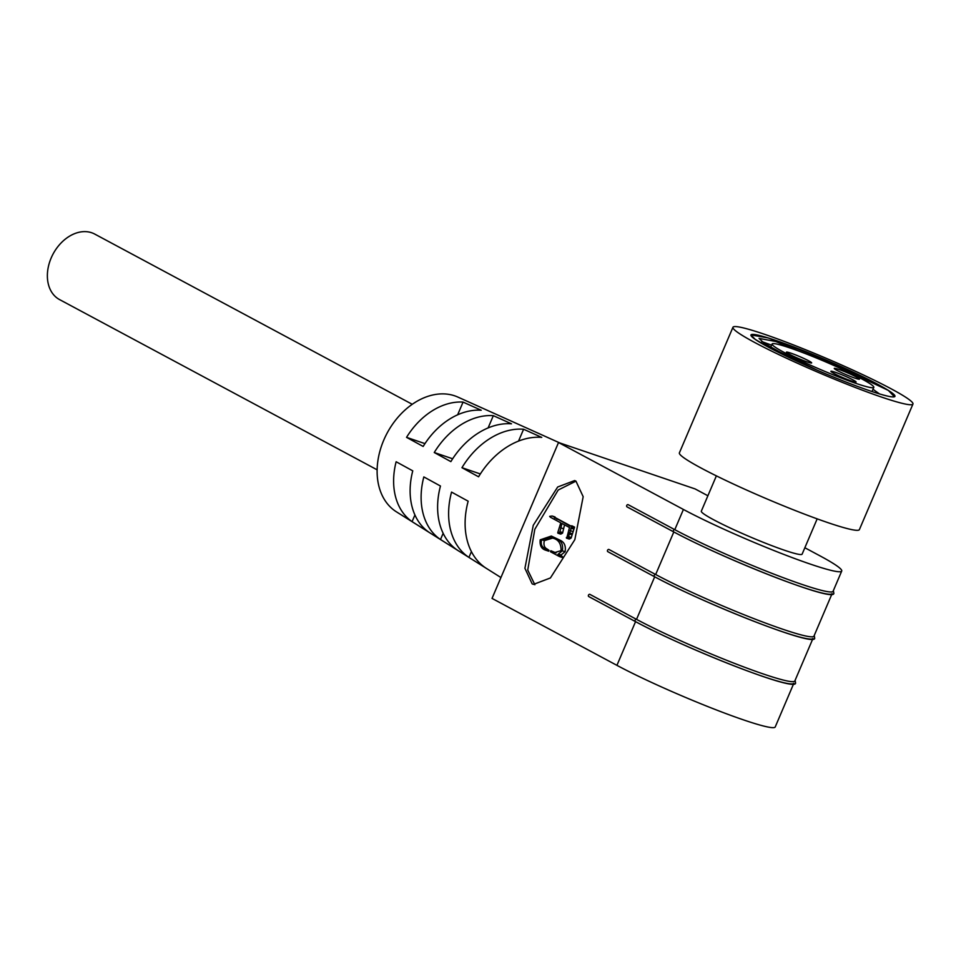 <?xml version="1.0" encoding="UTF-8"?>
<svg xmlns="http://www.w3.org/2000/svg" width="961" height="961" viewBox="0 0 961 961"><rect width="100%" height="100%" fill="white"/><g stroke="black" fill="none" stroke-linecap="round" stroke-linejoin="round"><path stroke-width="1.44" d="M888.312 390.382C868.312 377.829 803.913 349.756 775.635 341.467L759.058 338.404L764.031 343.137L779.96 352.062L817.511 370.333L769.256 347.606L755.214 339.377L750.949 334.957L767.983 337.888L808.633 352.759L888.312 390.382L894.415 396.785M771.611 345.131L761.773 341.575M775.635 341.467L797.486 350.609M872.984 389.253L879.447 393.902M412.257 404.293L94.683 234.052A37.179 27.244 118.2 0 0 51.161 258.004A37.179 27.244 118.2 0 0 59.558 299.592L377.132 469.821M451.55 492.092L468.163 501.198A72.543 53.155 118.2 0 0 485.978 568.131L468.92 557.404A71.162 52.134 -61.8 0 1 451.55 492.092M423.837 476.92L440.462 486.026A70.237 51.462 118.2 0 0 457.556 550.257L440.498 539.517A68.856 50.453 -61.8 0 1 423.837 476.92M396.136 461.748L412.762 470.854A67.931 49.768 118.2 0 0 429.135 532.37L412.077 521.631A66.549 48.759 -61.8 0 1 396.136 461.748M500.933 577.537L396.364 511.793A65.168 47.75 -61.8 0 1 383.763 440.126A65.168 47.75 -61.8 0 1 457.868 397.073L559.855 442.973M716.377 475.863L701.314 511.18A54.789 4.505 23.1 0 0 713.47 519.673A54.789 4.505 23.1 0 0 768.416 544.346A54.789 4.505 23.1 0 0 802.111 554.173L817.174 518.856M793.846 683.283A97.842 8.036 -156.9 0 1 733.411 665.601A97.842 8.036 -156.9 0 1 635.569 621.635A1.237 0.913 -61.8 0 1 635.461 621.599L588.745 596.553A1.237 0.913 118.2 0 1 589.814 594.33L636.53 619.365A97.842 8.036 23.1 0 0 734.648 663.438A97.842 8.036 23.1 0 0 794.831 680.965L812.706 639.077M812.97 638.428A97.842 8.036 -156.9 0 1 752.547 620.758A97.842 8.036 -156.9 0 1 654.693 576.792A1.237 0.913 -61.8 0 1 654.597 576.756L607.881 551.71A1.237 0.913 118.2 0 1 608.95 549.476L655.666 574.522A97.842 8.036 23.1 0 0 753.772 618.584A97.842 8.036 23.1 0 0 813.967 636.122L831.83 594.234M673.625 531.841L627.113 506.903A1.237 0.913 -61.8 0 1 628.074 504.633L674.79 529.679A97.842 8.036 23.1 0 0 772.908 573.741A97.842 8.036 23.1 0 0 833.091 591.267L841.716 571.062A97.842 8.036 -156.9 0 1 781.521 553.524A97.842 8.036 -156.9 0 1 683.415 509.462L558.521 442.516L695.127 488.933L707.885 495.768M912.95 404.052L859.386 529.619A97.842 8.036 -156.9 0 1 799.204 512.093A97.842 8.036 -156.9 0 1 701.086 468.031A97.842 8.036 -156.9 0 1 679.391 452.847L732.955 327.269A97.842 8.036 -156.9 0 1 793.137 344.807A97.842 8.036 -156.9 0 1 891.255 388.869A97.842 8.036 -156.9 0 1 912.95 404.052A97.842 8.036 -156.9 0 1 852.767 386.514A97.842 8.036 -156.9 0 1 754.649 342.452A97.842 8.036 -156.9 0 1 732.955 327.269M877.597 384.232A78.273 6.439 -156.9 0 1 894.955 396.376A78.273 6.439 -156.9 0 1 846.797 382.346A78.273 6.439 -156.9 0 1 768.307 347.101A78.273 6.439 -156.9 0 1 750.949 334.957A78.273 6.439 -156.9 0 1 799.108 348.975A78.273 6.439 -156.9 0 1 877.597 384.232M784.356 352.555A55.282 4.541 -156.9 0 1 772.103 343.978A55.282 4.541 -156.9 0 1 806.111 353.876A55.282 4.541 -156.9 0 1 861.549 378.778A55.282 4.541 -156.9 0 1 873.801 387.355A55.282 4.541 -156.9 0 1 839.794 377.445A55.282 4.541 -156.9 0 1 784.356 352.555M856.419 377.036A13.694 1.129 -156.9 0 1 859.434 379.199A13.694 1.129 -156.9 0 1 850.785 376.604A13.694 1.129 -156.9 0 1 837.295 370.538A13.694 1.129 -156.9 0 1 834.256 368.459A13.694 1.129 -156.9 0 1 842.437 370.766A13.694 1.129 -156.9 0 1 856.419 377.036M808.609 360.783A13.694 1.129 -156.9 0 1 811.613 362.958A13.694 1.129 -156.9 0 1 802.976 360.363A13.694 1.129 -156.9 0 1 789.486 354.285A13.694 1.129 -156.9 0 1 786.434 352.206A13.694 1.129 -156.9 0 1 794.627 354.525A13.694 1.129 -156.9 0 1 808.609 360.783M853.056 379.919A13.694 1.129 -156.9 0 1 856.059 382.082A13.694 1.129 -156.9 0 1 847.422 379.499A13.694 1.129 -156.9 0 1 833.932 373.421A13.694 1.129 -156.9 0 1 830.881 371.342A13.694 1.129 -156.9 0 1 839.073 373.661A13.694 1.129 -156.9 0 1 853.056 379.919M480.344 473.953L461.953 467.695L478.578 476.8A72.543 53.155 118.2 0 1 541.752 437.387L523.589 429.243L518.532 441.087M461.953 467.695A71.162 52.134 -61.8 0 1 523.589 429.243M452.655 458.781L434.252 452.523L450.865 461.628A70.237 51.462 118.2 0 1 511.492 423.813L493.329 415.669L488.104 427.921M434.252 452.523A68.856 50.453 -61.8 0 1 493.329 415.669M463.07 402.094L481.221 410.239A67.931 49.768 118.2 0 0 423.164 446.457L406.539 437.351A66.549 48.759 -61.8 0 1 463.07 402.094L457.64 414.804M793.57 683.92L775.227 726.948A97.842 8.036 -156.9 0 1 715.032 709.422A97.842 8.036 -156.9 0 1 616.926 665.348L492.032 598.403L558.521 442.516M414.924 514.964L412.077 521.631M443.153 533.295L440.498 539.517M471.407 551.59L468.92 557.404M424.966 443.622L406.539 437.351M804.85 547.746L820.021 555.878A97.842 8.036 -156.9 0 1 841.716 571.062M635.377 621.539L588.853 596.601A1.237 0.913 118.2 0 1 588.745 596.553M654.501 576.696L607.977 551.746A1.237 0.913 118.2 0 1 607.881 551.71M532.142 583.832L524.922 568.275L533.259 525.295L557.68 486.999L574.642 480.56L575.951 481.125L583.171 496.681L574.834 539.662L550.413 577.957L533.451 584.396L532.142 583.832M832.106 593.586A97.842 8.036 -156.9 0 1 771.671 575.915A97.842 8.036 -156.9 0 1 673.829 531.95A1.237 0.913 -61.8 0 1 674.79 529.679L683.415 509.462M575.963 481.137L558.209 490.014L534.809 529.295L527.733 570.053L534.869 584.756M564.539 524.862L562.581 533.103L560.936 534.064L558.197 533.127L559.855 532.178L562.581 533.103M559.855 532.178L561.945 523.469L569.477 527.505L566.798 538.052L568.419 537.091L571.831 526.172L569.909 526.027L552.467 516.117L570.63 525.871M574.57 527.096L571.759 525.763L574.57 527.096L571.146 538.016L569.537 538.977L566.365 537.511M557.945 554.341L562.353 550.821C563.254 545.416 561.837 541.692 558.113 539.674L551.338 536.046L560.84 540.599C564.575 542.629 565.981 546.341 565.08 551.746L560.683 555.278L562.509 556.707L562.185 557.476L559.446 556.551L559.782 555.782L557.945 554.341L560.683 555.278M551.338 536.046L540.202 539.83C539.589 545.596 541.511 549.067 545.956 550.269L546.341 549.452L544.659 548.238C541.608 546.833 540.587 543.986 541.62 539.71L551.061 537.571L552.371 538.052C558.293 539.301 561.2 543.506 561.068 550.641L554.737 552.551L550.857 550.737L556.119 552.923M552.539 538.124L544.358 540.635C543.325 544.923 544.334 547.77 547.398 549.163L549.067 550.389L548.683 551.194L545.956 550.269M568.419 537.091L571.146 538.016M568.444 536.526L571.182 537.463M569.248 532.718L571.975 533.643M569.885 530.52L572.624 531.445M570.81 528.094L573.537 529.018M571.435 526.904L574.161 527.829M556.731 518.964L559.47 519.889M554.617 517.895L557.356 518.82M551.878 516.045L549.656 516.381L550.317 517.174L560.768 522.844L557.776 532.586M560.647 527.781L563.374 528.718M562.509 556.707L559.782 555.782M558.677 554.173L561.416 555.11M562.353 550.821L565.08 551.746M558.113 539.674L560.84 540.599M546.341 549.452L549.067 550.389M544.659 548.238L547.398 549.163M541.62 539.71L544.358 540.635M550.857 550.737L550.437 551.722L559.446 556.551M795.131 680.28L795.492 682.586C799.264 693.818 685.842 648.759 635.461 621.599A1.237 0.913 -61.8 0 1 636.53 619.365L654.693 576.804M814.255 635.425L814.616 637.744C818.4 648.975 704.978 603.916 654.597 576.756A1.237 0.913 -61.8 0 1 655.666 574.522L673.817 531.962M616.926 665.348L635.557 621.647M568.912 533.799L571.639 534.724M559.843 531.601L562.581 532.526M627.004 506.867L673.721 531.901C724.101 559.062 837.524 604.121 833.752 592.889L833.391 590.583M772.103 343.978L770.746 347.149M566.461 538.124L569.2 539.061M552.311 516.045L555.038 516.97M557.86 533.163L560.599 534.1M873.801 387.355L872.011 391.535"/></g></svg>
